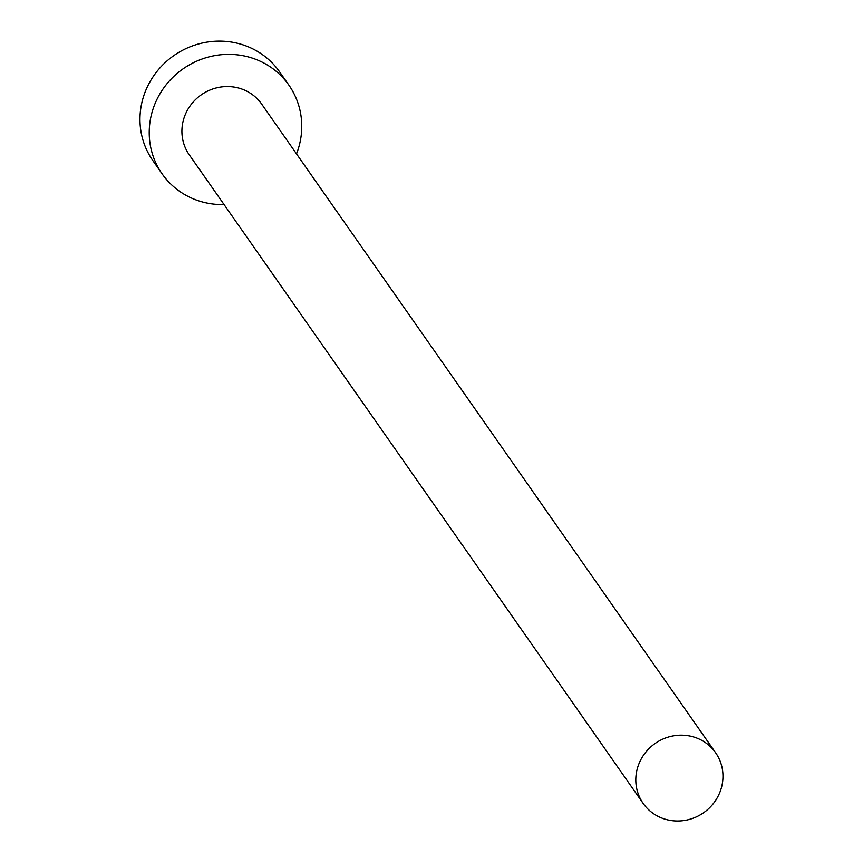 <?xml version="1.0" encoding="UTF-8"?>
<svg xmlns="http://www.w3.org/2000/svg" width="863" height="863" viewBox="0 0 863 863"><rect width="100%" height="100%" fill="white"/><g stroke="black" fill="none" stroke-linecap="round" stroke-linejoin="round"><path stroke-width="1.29" d="M659.796 817.196A44.207 42.276 145 0 0 712.051 805.125A44.207 42.276 145 0 0 715.61 752.741A44.207 42.276 145 0 0 698.976 738.965A44.207 42.276 145 0 0 646.721 751.047A44.207 42.276 145 0 0 643.162 803.431A44.207 42.276 145 0 0 659.796 817.196M715.61 752.741L261.705 104.132A44.207 42.276 145 0 0 245.081 90.356A44.207 42.276 145 0 0 192.827 102.438A44.207 42.276 145 0 0 189.267 154.822L643.162 803.431M296.516 153.873A77.368 73.981 145 0 0 288.878 85.124A77.368 73.981 145 0 0 259.774 61.025A77.368 73.981 145 0 0 168.328 82.158A77.368 73.981 145 0 0 162.104 173.83A77.368 73.981 145 0 0 191.208 197.929A77.368 73.981 145 0 0 224.078 204.563M288.878 85.124L279.612 71.888A77.368 73.981 145 0 0 250.507 47.789A77.368 73.981 145 0 0 159.072 68.911A77.368 73.981 145 0 0 152.848 160.594L162.104 173.83"/></g></svg>

